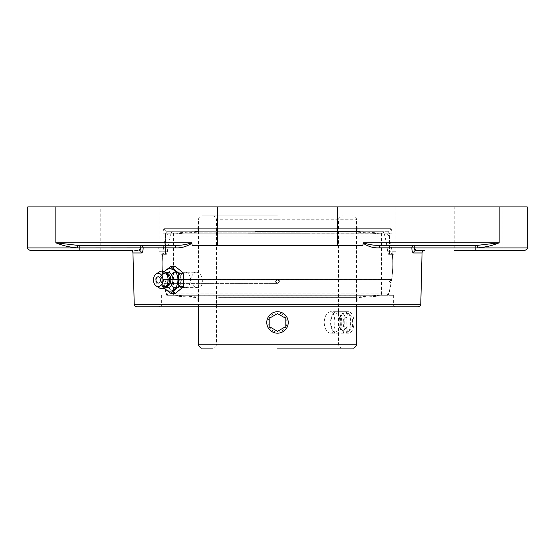<?xml version="1.0" encoding="UTF-8"?>
<svg xmlns="http://www.w3.org/2000/svg" width="555" height="555" viewBox="0 0 555 555"><rect width="100%" height="100%" fill="white"/><g stroke="black" fill="none" stroke-linecap="round" stroke-linejoin="round"><path stroke-width="0.42" stroke-dasharray="2.77 2.08" d="M175.546 247.849A2.56 1.804 -90 0 0 173.743 245.352C180.215 245.608 186.168 244.755 191.6 242.792L191.85 243.291C186.487 246.67 181.055 248.189 175.546 247.849L143.155 247.849A2.56 2.38 -90 0 0 140.776 245.352L140.776 247.912L143.155 247.849C143.072 251.026 142.482 252.733 141.386 252.969L132.957 252.969M159.084 245.352L173.743 245.352L159.084 245.352M173.743 245.352L77.527 245.352L77.631 247.912C69.763 247.294 62.5 245.588 55.84 242.792L77.527 245.352M27.75 206.925L527.25 206.925M191.85 243.291L192.141 245.352L362.859 245.352L363.4 242.792C368.818 244.748 374.771 245.601 381.257 245.352A2.56 1.804 90 0 0 379.454 247.849C373.931 248.182 368.499 246.663 363.15 243.291M477.473 245.352L499.16 242.792C492.5 245.588 485.237 247.294 477.369 247.912L477.473 245.352L414.224 245.352L475.198 245.352L475.198 247.912L527.25 247.912M502.913 206.925L454.247 206.925L502.913 206.925L502.913 250.472L454.247 250.472L475.198 250.472L475.198 247.912L414.224 247.912L414.224 245.352A2.56 2.38 90 0 0 411.845 247.849L414.224 247.912L414.446 249.237M395.916 245.352L414.224 245.352M362.859 245.352L337.232 245.352L362.859 245.352M418.213 306.825L136.787 306.825M277.5 306.825L395.916 306.825L277.5 306.825M424.603 250.472L416.028 250.472A2.56 2.414 90 0 0 413.614 252.969L413.496 252.962M412.74 252.338L412.074 250.541M412.06 250.499L411.845 247.849L379.454 247.849M192.141 245.352L337.232 245.352L192.141 245.352M181.339 279.942C181.048 284.597 179.23 287.157 175.9 287.608C169.06 288.08 168.775 271.777 175.63 272.255C178.987 272.713 180.888 275.273 181.339 279.942M415.126 250.152L415.91 250.472M524.69 250.472L454.247 250.472L454.247 206.925M141.386 252.969A2.56 2.414 90 0 0 138.972 250.472L130.397 250.472M52.087 206.925L100.753 206.925L52.087 206.925L52.087 250.472L138.972 250.472L140.11 249.937M27.75 247.912L79.802 247.912L79.802 250.472L30.31 250.472M388.077 231.262L389.548 233.822L388.077 231.262L166.923 231.262A2.56 2.442 -90 0 1 164.481 228.702A2.56 2.442 -90 0 0 166.923 231.262L172.307 231.262L170.76 233.822L172.307 231.262L166.923 231.262L165.452 233.822L166.923 231.262L388.077 231.262A2.56 2.442 90 0 0 390.519 228.702A2.56 2.442 90 0 1 388.077 231.262L382.693 231.262L384.24 233.822L382.693 231.262L388.077 231.262M390.519 228.702C391.455 228.951 391.955 230.658 392.024 233.822C391.955 230.665 391.455 228.958 390.519 228.702L164.481 228.702C163.545 228.951 163.045 230.658 162.976 233.822C163.045 230.665 163.545 228.958 164.481 228.702L390.519 228.702M165.452 254.315L166.417 254.315L167.367 251.755L166.417 254.315L161.644 254.315L165.452 254.315A2.56 2.477 90 0 1 162.976 251.755L165.452 251.755L165.452 254.315L165.452 251.755L162.976 251.755A2.56 2.477 -90 0 0 165.452 254.315M388.583 254.315L393.356 254.315L388.583 254.315L387.633 251.755L388.583 254.315L392.42 254.315L388.583 254.315M167.367 251.755A110.729 110.729 0 0 1 170.76 233.822A110.729 110.729 0 0 0 167.367 251.755L165.452 251.755L165.452 233.822L162.976 233.822L165.452 233.822L165.452 251.755L167.367 251.755M382.693 231.262L172.307 231.262L382.693 231.262M384.24 233.822A110.729 110.729 0 0 1 387.633 251.755A110.729 110.729 0 0 0 384.24 233.822L392.024 233.822L389.548 233.822L389.548 251.755L389.548 233.822L384.24 233.822M166.417 254.315L162.58 254.315L166.417 254.315M166.771 295.302L388.229 295.302L166.771 295.302A115.267 115.267 0 0 1 162.58 254.315M196.241 272.255C189.179 271.825 190.858 288.038 197.83 287.608C204.878 288.038 203.199 271.825 196.241 272.255L175.63 272.255M277.5 206.925L395.916 206.925L277.5 206.925M277.5 295.302L393.356 295.302L277.5 295.302M185.169 287.615A7.687 5.432 -90 0 0 190.601 279.928A7.687 5.432 -90 0 0 185.169 272.248A7.687 5.432 -90 0 0 179.73 279.928A7.687 5.432 -90 0 0 185.169 287.615L175.449 287.615A7.687 5.432 -90 0 0 180.881 279.928A7.687 5.432 -90 0 0 175.449 272.248A7.687 5.432 -90 0 0 170.017 279.928A7.687 5.432 -90 0 0 175.449 287.615M175.449 293.297L167.263 286.616L162.497 286.616L164.016 288.177M167.263 286.616L167.263 273.247L162.497 273.247L161.935 279.928L162.497 286.616M164.016 271.686L162.497 273.247M167.263 273.247L175.449 266.567M164.44 287.934A11.225 7.936 90 0 1 162.178 281.753A11.225 7.936 90 0 1 162.067 279.928A11.225 7.936 90 0 1 162.178 278.111A11.225 7.936 90 0 1 164.44 271.929M156.281 281.489A3.129 2.213 90 0 1 156.281 278.374M165.494 287.122A7.728 5.467 90 0 1 165.161 286.914A7.728 5.467 90 0 1 162.109 281.184A7.728 5.467 90 0 1 162.039 279.928A7.728 5.467 90 0 1 162.109 278.679A7.728 5.467 90 0 1 165.161 272.949A7.728 5.467 90 0 1 165.494 272.741M166.021 286.762A6.833 4.829 90 0 1 163.947 286.102A6.833 4.829 90 0 1 161.186 279.928A6.833 4.829 90 0 1 163.947 273.761A6.833 4.829 90 0 1 166.021 273.102M167.055 285.846A6.833 4.829 90 0 1 164.641 286.762A6.833 4.829 90 0 1 159.805 279.928A6.833 4.829 90 0 1 164.641 273.102A6.833 4.829 90 0 1 167.055 274.017M159.368 287.969A8.783 6.209 90 0 1 155.671 279.928A8.783 6.209 90 0 1 159.368 271.894M277.5 215.895L202.291 215.895L277.5 215.895M330.322 333.194C326.791 332.556 324.724 328.976 324.134 322.455C324.724 315.934 326.791 312.361 330.322 311.723C336.358 311.057 336.358 333.853 330.322 333.194L345.959 333.194C352.196 333.853 352.196 311.057 345.959 311.723C338.349 311.057 338.349 333.853 345.959 333.194M270.285 330.405C276.633 336.781 288.697 331.397 288.232 322.455C287.601 315.934 284.021 312.361 277.5 311.723C268.301 311.223 263.063 323.898 269.91 330.045M275.433 332.993L271.513 331.37C266.462 327.256 265.491 322.288 268.592 316.468L271.506 313.554L275.433 311.924L277.5 311.723C285.013 312.722 288.524 316.988 288.038 324.522L287.421 326.562M287.421 326.569L286.408 328.442C284.25 331.488 281.281 333.069 277.5 333.194L275.44 332.993M352.709 348.075L202.291 348.075M212.662 215.895C214.993 216.124 216.277 217.407 216.505 219.738L277.5 219.738L216.505 219.738L216.505 344.232L277.5 344.232L216.505 344.232C216.277 346.563 214.993 347.846 212.662 348.075L277.5 348.075M168.692 295.302L165.827 293.102L389.173 293.102L165.827 293.102A115.267 115.267 0 0 1 163.787 283.404A1.949 1.949 0 0 0 165.439 281.475A1.949 1.949 0 0 0 163.219 279.54L277.5 279.54L163.219 279.54A115.267 115.267 0 0 1 163.066 250.749A2.928 2.928 0 0 1 158.758 248.168A2.928 2.928 0 0 1 163.732 246.073L163.066 250.749L163.732 246.073A115.267 115.267 0 0 1 165.827 236.028L389.173 236.028L165.827 236.028L168.692 233.822L386.308 233.822L168.692 233.822M277.5 283.404L163.787 283.404L277.5 283.404C275.009 282.113 275.009 280.823 277.5 279.54L391.781 279.54L277.5 279.54L279.429 281.468L277.5 283.404L279.429 281.475L277.5 279.54L275.571 281.475L277.5 283.404L275.571 281.475L277.5 279.54L275.571 281.468C276.362 286.373 282.405 280.33 277.5 279.54L279.429 281.475L277.5 283.404M277.5 233.822L173.396 233.822L277.5 233.822M286.796 327.825A10.732 10.732 0 0 1 272.13 331.751A10.732 10.732 0 0 1 268.204 317.092A10.732 10.732 0 0 1 282.87 313.159A10.732 10.732 0 0 1 286.796 327.825M285.686 327.186A9.456 9.456 0 0 0 277.5 312.999A9.456 9.456 0 0 0 269.314 327.186A9.456 9.456 0 0 0 285.686 327.186M269.813 318.022L269.813 326.895L277.5 331.328M285.187 326.895L285.187 318.022L277.5 313.582M341.054 317.072A10.732 5.37 -90 0 0 336.406 311.723A10.732 5.37 -90 0 0 333.312 313.693A10.732 5.37 -90 0 0 331.765 327.845A10.732 5.37 -90 0 0 333.312 331.224A10.732 5.37 -90 0 0 336.406 333.194A10.732 5.37 -90 0 0 341.061 327.818A10.732 5.37 -90 0 0 341.054 317.072M339.389 317.717A9.456 4.724 90 0 1 338.488 329.434A9.456 4.724 90 0 1 332.57 330.176A9.456 4.724 90 0 1 332.57 314.74A9.456 4.724 90 0 1 339.389 317.717M343.968 327.845A10.732 5.37 -90 0 0 348.609 333.194A10.732 5.37 -90 0 0 353.257 327.818A10.732 5.37 -90 0 0 353.251 317.072A10.732 5.37 -90 0 0 348.609 311.723A10.732 5.37 -90 0 0 343.961 317.099A10.732 5.37 -90 0 0 343.968 327.845M339.223 326.909L339.216 318.036L343.052 313.582L346.903 318.008L346.91 326.881L343.073 331.328L339.223 326.909L344.773 326.909L348.616 331.328L352.46 326.881L352.446 318.008L348.602 313.582L344.766 318.036L344.773 326.909M344.766 318.036L339.216 318.036M348.602 313.582L343.052 313.582M352.446 318.008L346.903 318.008M352.46 326.881L346.91 326.881M348.616 331.328L343.073 331.328M299.755 227.002L198.447 227.002L299.755 227.002M255.064 227.002L357.205 227.002L255.064 227.002M299.755 232.115L198.447 232.115L299.755 232.115M306.436 233.822L174.7 233.822L306.436 233.822M306.804 233.822L173.396 233.822L306.804 233.822M248.196 233.176L381.604 233.176L248.196 233.176M255.064 231.511L357.205 231.511L255.064 231.511M335.865 302.121L198.447 302.121L335.865 302.121M218.656 302.121L357.205 302.121L218.656 302.121M335.865 297.008L198.447 297.008L335.865 297.008M353.396 295.302L174.7 295.302L353.396 295.302M354.361 295.302L173.396 295.302L354.361 295.302M200.639 295.954L381.604 295.954L200.639 295.954M218.656 297.612L357.205 297.612L218.656 297.612M140.776 247.912L79.802 247.912L79.802 245.352M55.84 206.925L55.84 242.792L191.6 242.792M499.16 206.925L499.16 242.792L363.4 242.792M337.232 206.925L337.232 245.352M134.22 304.327L420.78 304.327M422.043 252.969L413.614 252.969M170.76 233.822L165.452 233.822L170.76 233.822M162.976 233.822L162.976 251.755L159.084 251.755L162.976 251.755L162.976 233.822M389.548 254.315A2.56 2.477 -90 0 0 392.024 251.755L389.548 251.755L389.548 254.315L389.548 251.755L392.024 251.755L392.024 233.822L392.024 251.755L395.916 251.755L392.024 251.755A2.56 2.477 90 0 1 389.548 254.315M389.548 251.755L387.633 251.755L389.548 251.755M277.5 304.265L161.644 304.265L277.5 304.265M217.768 206.925L217.768 245.352M277.5 219.738L356.553 219.738L277.5 219.738M198.447 344.232L356.553 344.232M159.084 206.925L159.084 251.755C158.439 252.386 159.292 253.246 161.644 254.315M395.916 206.925L395.916 251.755C396.561 252.386 395.708 253.246 393.356 254.315M388.229 295.302A115.267 115.267 0 0 0 392.42 254.315M161.644 295.302L161.644 304.265C162.338 304.806 161.484 305.659 159.084 306.825M393.356 295.302L393.356 304.265C393.509 305.819 394.362 306.679 395.916 306.825M175.9 287.608L197.83 287.608M100.753 250.472L100.753 206.925M185.169 272.248L175.449 272.248M162.109 278.679L162.178 278.111M163.947 273.761L165.161 272.949M165.931 273.102L164.641 273.102M165.931 286.762L164.641 286.762M163.947 286.102L165.161 286.914M162.109 281.184L162.178 281.753M342.338 348.075C340.007 347.846 338.723 346.563 338.495 344.232L338.495 219.738C338.723 217.407 340.007 216.124 342.338 215.895M356.553 306.825L356.553 219.738C356.324 217.407 355.04 216.124 352.709 215.895M198.447 306.825L198.447 219.738C198.676 217.407 199.96 216.124 202.291 215.895M345.959 311.723L330.322 311.723M386.308 295.302L389.173 293.102L391.213 283.404L389.561 281.475L391.511 279.519L163.489 279.519L391.781 279.54C393.682 264.867 392.808 250.361 389.173 236.028L386.308 233.822M197.795 227.002L197.795 231.511L173.396 233.176L173.396 295.954L197.795 297.612L197.795 302.121M357.205 227.002L357.205 231.511L381.604 233.176L381.604 295.954L357.205 297.612L357.205 302.121M332.57 330.176L333.312 331.224M332.57 314.74L333.312 313.693M336.406 333.194L348.609 333.194M336.406 311.723L348.609 311.723M380.3 233.822L356.553 232.115L356.553 227.002M174.7 233.822L198.447 232.115L198.447 227.002M174.7 295.302L198.447 297.008L198.447 302.121M380.3 295.302L356.553 297.008L356.553 302.121"/><path stroke-width="0.83" d="M140.11 249.937L140.776 247.912L140.776 245.352L159.084 245.352L140.776 245.352A2.56 2.38 -90 0 1 143.155 247.849L175.546 247.849C181.069 248.182 186.501 246.663 191.85 243.291L191.6 242.792C186.182 244.748 180.229 245.601 173.743 245.352A2.56 1.804 -90 0 1 175.546 247.849M140.776 247.912L138.972 250.472A2.56 2.414 -90 0 1 141.386 252.969C142.475 252.747 143.072 251.033 143.155 247.849L77.631 247.912L77.527 245.352L55.84 242.792C62.5 245.588 69.763 247.294 77.631 247.912L27.75 247.912L27.75 206.925L55.84 206.925L55.84 242.792L191.6 242.792M77.527 245.352L173.743 245.352M363.15 243.291C368.513 246.67 373.945 248.189 379.454 247.849A2.56 1.804 90 0 1 381.257 245.352C374.785 245.608 368.832 244.755 363.4 242.792L362.859 245.352L192.141 245.352L191.85 243.291M477.473 245.352L381.257 245.352L414.224 245.352L414.224 247.912L411.845 247.849A2.56 2.38 90 0 1 414.224 245.352L475.198 245.352L475.198 247.912L477.369 247.912C485.237 247.294 492.5 245.588 499.16 242.792L477.473 245.352L477.369 247.912L527.25 247.912L527.25 206.925L55.84 206.925M414.224 245.352L395.916 245.352M277.5 306.825L418.213 306.825C419.746 306.686 420.6 305.854 420.78 304.327L134.22 304.327C134.4 305.854 135.254 306.686 136.787 306.825L277.5 306.825M413.614 252.969L422.043 252.969C422.223 251.45 423.077 250.617 424.603 250.472L416.028 250.472A2.56 2.414 -90 0 0 413.614 252.969C412.518 252.733 411.928 251.026 411.845 247.849L379.454 247.849M413.496 252.962L412.74 252.338M414.446 249.237L415.126 250.152M415.91 250.472L414.224 247.912L475.198 247.912L475.198 250.472L502.913 250.472M454.247 250.472L524.69 250.472C527.049 249.389 527.902 248.536 527.25 247.912M134.22 304.327L132.957 252.969C132.777 251.45 131.923 250.617 130.397 250.472L79.802 250.472L79.802 245.352M52.087 250.472L30.31 250.472C27.951 249.389 27.098 248.536 27.75 247.912M164.016 288.177L170.683 293.297L178.863 286.616L178.301 279.928L178.863 273.247L170.683 266.567L164.016 271.686M170.683 266.567L175.449 266.567L183.636 273.247L183.636 286.616L175.449 293.297L170.683 293.297M183.636 286.616L178.863 286.616M183.636 273.247L178.863 273.247M164.44 271.929A11.225 7.936 90 0 1 173.077 269.577A11.225 7.936 90 0 1 177.947 279.928A11.225 7.936 90 0 1 173.077 290.286A11.225 7.936 90 0 1 164.44 287.934M158.196 276.799A3.129 2.213 90 0 1 160.381 279.394A3.129 2.213 90 0 1 158.952 282.877A3.129 2.213 90 0 1 156.281 281.489A4.142 4.142 0 0 1 156.281 278.374A3.129 2.213 90 0 1 158.196 276.799M165.494 272.741A7.728 5.467 90 0 1 172.973 279.928A7.728 5.467 90 0 1 165.494 287.122M165.931 273.102L166.021 273.102A6.833 4.829 90 0 1 170.85 279.928A6.833 4.829 90 0 1 166.021 286.762L165.931 286.762M156.288 273.823L159.368 271.894A8.783 6.209 90 0 1 164.988 272.325L167.055 274.017A6.833 4.829 90 0 1 169.469 279.928A6.833 4.829 90 0 1 167.055 285.846L164.988 287.539A8.783 6.209 90 0 1 159.368 287.969L156.288 286.04A6.681 4.724 90 0 1 153.471 279.928A6.681 4.724 90 0 1 156.288 273.823A6.681 4.724 90 0 1 162.92 279.928A6.681 4.724 90 0 1 156.288 286.04M164.988 272.325A8.783 6.209 90 0 1 168.089 279.928A8.783 6.209 90 0 1 164.988 287.539M269.91 330.045L270.285 330.405M277.5 348.075L352.709 348.075C354.916 348.908 357.371 343.753 356.553 344.232L198.447 344.232C197.629 343.753 200.084 348.908 202.291 348.075L212.662 348.075M268.204 317.092A10.732 10.732 0 0 1 282.87 313.159A10.732 10.732 0 0 1 286.796 327.825A10.732 10.732 0 0 1 272.13 331.751A10.732 10.732 0 0 1 268.204 317.092M269.813 326.895L269.813 318.022L277.5 313.582L285.187 318.022L285.187 326.895L277.5 331.328L269.813 326.895M277.5 331.328L285.187 326.895M277.5 313.582L269.813 318.022M217.768 206.925L217.768 245.352M499.16 206.925L499.16 242.792L363.4 242.792M132.957 252.969L141.386 252.969M337.232 206.925L337.232 245.352M420.78 304.327L422.043 252.969M198.447 306.825L198.447 344.232M356.553 306.825L356.553 344.232"/></g></svg>
